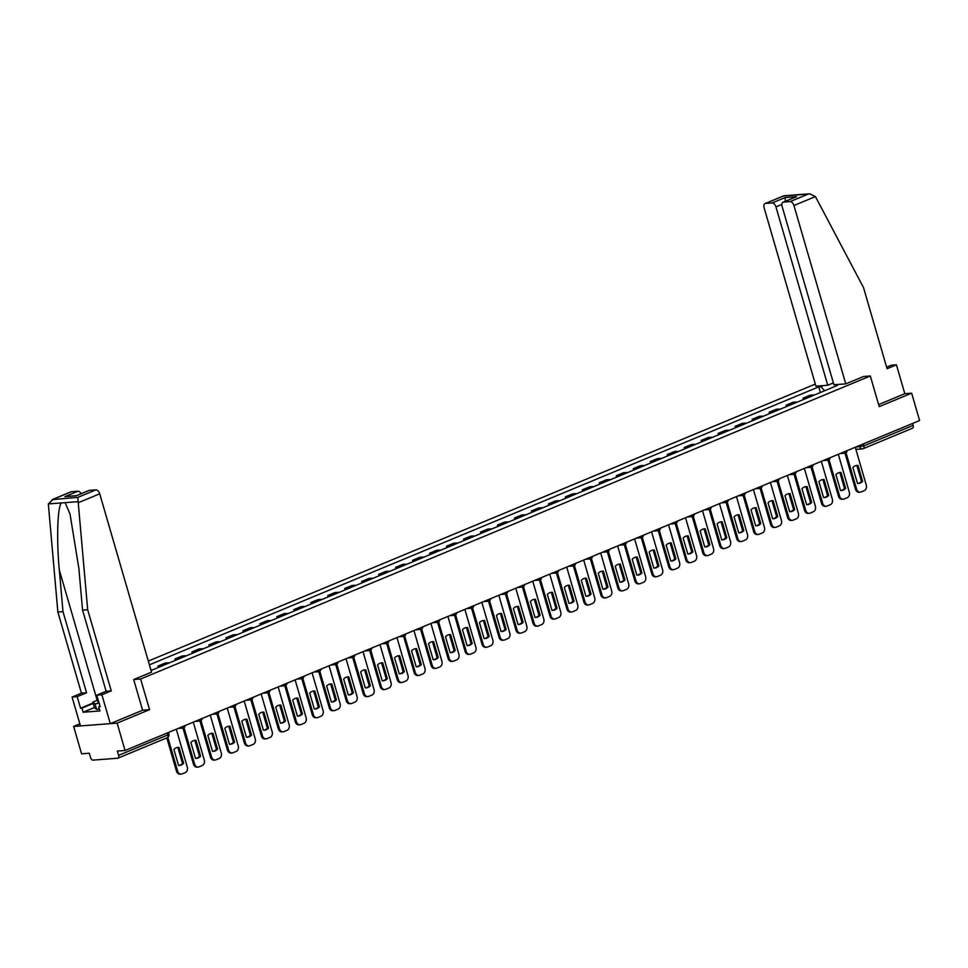 <?xml version="1.0" encoding="UTF-8"?>
<svg xmlns="http://www.w3.org/2000/svg" width="968" height="968" viewBox="0 0 968 968"><rect width="100%" height="100%" fill="white"/><g stroke="black" fill="none" stroke-linecap="round" stroke-linejoin="round"><path stroke-width="1.45" d="M79.86 723.858L73.641 726.448L81.59 753.818L89.286 753.225L90.52 757.496A2.904 1.682 -112.6 0 0 93.061 760.11L117.66 758.234A2.904 1.682 -112.6 0 0 117.975 758.15A2.904 1.682 -112.6 0 0 118.604 755.342L167.9 734.881L168.94 734.204L168.444 732.486M815.334 384.078L148.322 661.071M73.641 726.448L117.116 723.132L125.066 750.49L919.6 420.548L911.65 393.177L904.826 393.71L878.629 404.588M117.116 723.132L149.544 709.665L140.626 679.004L870.317 375.983L879.222 406.645L911.65 393.177M125.066 750.49L117.37 751.083L118.604 755.342M912.582 423.464L913.139 425.4A2.904 1.682 67.4 0 1 912.521 428.207A2.904 1.682 67.4 0 1 912.207 428.279M814.064 395.15A6.667 3.884 -112.6 0 0 812.866 394.98L810.216 395.186L803.041 398.163L805.691 397.957A6.667 3.884 67.4 0 1 806.876 398.126M803.44 399.554L803.041 398.163M797.087 402.192A6.667 3.884 -112.6 0 0 795.902 402.022L793.24 402.228L786.064 405.217L788.714 405.011A6.667 3.884 67.4 0 1 789.9 405.181M786.464 406.608L786.064 405.217M780.111 409.246A6.667 3.884 -112.6 0 0 778.925 409.077L776.275 409.282L769.088 412.259L771.738 412.053A6.667 3.884 67.4 0 1 772.924 412.223M769.487 413.651L769.088 412.259M763.135 416.288A6.667 3.884 -112.6 0 0 761.949 416.131L759.299 416.325L752.112 419.313L754.762 419.108A6.667 3.884 67.4 0 1 755.96 419.277M752.523 420.705L752.112 419.313M746.159 423.343A6.667 3.884 -112.6 0 0 744.973 423.173L742.323 423.379L735.135 426.356L737.785 426.162A6.667 3.884 67.4 0 1 738.983 426.319M735.547 427.747L735.135 426.356M729.182 430.385A6.667 3.884 -112.6 0 0 727.996 430.228L725.347 430.421L718.159 433.41L720.821 433.204A6.667 3.884 67.4 0 1 722.007 433.374M718.571 434.801L718.159 433.41M712.218 437.439A6.667 3.884 -112.6 0 0 711.02 437.27L708.37 437.476L701.195 440.452L703.845 440.259A6.667 3.884 67.4 0 1 705.031 440.416M701.594 441.844L701.195 440.452M695.242 444.481A6.667 3.884 -112.6 0 0 694.044 444.324L691.394 444.53L684.219 447.506L686.869 447.301A6.667 3.884 67.4 0 1 688.054 447.47M684.618 448.898L684.219 447.506M678.265 451.536A6.667 3.884 -112.6 0 0 677.08 451.366L674.418 451.572L667.242 454.561L669.892 454.355A6.667 3.884 67.4 0 1 671.078 454.524M667.642 455.94L667.242 454.561M661.289 458.59A6.667 3.884 -112.6 0 0 660.103 458.421L657.453 458.626L650.266 461.603L652.916 461.397A6.667 3.884 67.4 0 1 654.102 461.567M650.665 462.994L650.266 461.603M644.313 465.632A6.667 3.884 -112.6 0 0 643.127 465.463L640.477 465.668L633.29 468.657L635.94 468.451A6.667 3.884 67.4 0 1 637.138 468.621M633.701 470.049L633.29 468.657M627.337 472.686A6.667 3.884 -112.6 0 0 626.151 472.517L623.501 472.723L616.313 475.699L618.976 475.494A6.667 3.884 67.4 0 1 620.161 475.663M616.725 477.091L616.313 475.699M610.36 479.729A6.667 3.884 -112.6 0 0 609.174 479.571L606.525 479.765L599.349 482.754L601.999 482.548A6.667 3.884 67.4 0 1 603.185 482.717M599.749 484.145L599.349 482.754M593.396 486.783A6.667 3.884 -112.6 0 0 592.198 486.614L589.548 486.819L582.373 489.796L585.023 489.602A6.667 3.884 67.4 0 1 586.209 489.76M582.772 491.187L582.373 489.796M576.42 493.825A6.667 3.884 -112.6 0 0 575.222 493.668L572.572 493.861L565.397 496.85L568.047 496.644A6.667 3.884 67.4 0 1 569.232 496.814M565.796 498.242L565.397 496.85M559.443 500.879A6.667 3.884 -112.6 0 0 558.258 500.71L555.596 500.916L548.42 503.892L551.07 503.699A6.667 3.884 67.4 0 1 552.256 503.856M548.82 505.284L548.42 503.892M542.467 507.934A6.667 3.884 -112.6 0 0 541.281 507.764L538.631 507.97L531.444 510.947L534.094 510.741A6.667 3.884 67.4 0 1 535.292 510.91M531.843 512.338L531.444 510.947M525.491 514.976A6.667 3.884 -112.6 0 0 524.305 514.807L521.655 515.012L514.468 518.001L517.118 517.795A6.667 3.884 67.4 0 1 518.316 517.965M514.879 519.393L514.468 518.001M508.515 522.03A6.667 3.884 -112.6 0 0 507.329 521.861L504.679 522.067L497.491 525.043L500.154 524.837A6.667 3.884 67.4 0 1 501.339 525.007M497.903 526.435L497.491 525.043M491.538 529.072A6.667 3.884 -112.6 0 0 490.352 528.903L487.703 529.109L480.527 532.097L483.177 531.892A6.667 3.884 67.4 0 1 484.363 532.061M480.927 533.489L480.527 532.097M474.574 536.127A6.667 3.884 -112.6 0 0 473.376 535.957L470.726 536.163L463.551 539.14L466.201 538.946A6.667 3.884 67.4 0 1 467.387 539.103M463.95 540.531L463.551 539.14M457.598 543.169A6.667 3.884 -112.6 0 0 456.412 543.012L453.75 543.205L446.575 546.194L449.225 545.988A6.667 3.884 67.4 0 1 450.41 546.158M446.974 547.586L446.575 546.194M440.621 550.223A6.667 3.884 -112.6 0 0 439.436 550.054L436.786 550.26L429.598 553.236L432.248 553.043A6.667 3.884 67.4 0 1 433.434 553.2M429.998 554.628L429.598 553.236M423.645 557.265A6.667 3.884 -112.6 0 0 422.459 557.108L419.809 557.302L412.622 560.29L415.272 560.085A6.667 3.884 67.4 0 1 416.47 560.254M413.034 561.682L412.622 560.29M406.669 564.32A6.667 3.884 -112.6 0 0 405.483 564.15L402.833 564.356L395.646 567.345L398.296 567.139A6.667 3.884 67.4 0 1 399.494 567.296M396.057 568.724L395.646 567.345M389.693 571.374A6.667 3.884 -112.6 0 0 388.507 571.205L385.857 571.41L378.669 574.387L381.331 574.181A6.667 3.884 67.4 0 1 382.517 574.351M379.081 575.779L378.669 574.387M372.728 578.416A6.667 3.884 -112.6 0 0 371.531 578.247L368.881 578.453L361.705 581.441L364.355 581.236A6.667 3.884 67.4 0 1 365.541 581.405M362.105 582.833L361.705 581.441M355.752 585.471A6.667 3.884 -112.6 0 0 354.554 585.301L351.904 585.507L344.729 588.484L347.379 588.278A6.667 3.884 67.4 0 1 348.565 588.447M345.128 589.875L344.729 588.484M338.776 592.513A6.667 3.884 -112.6 0 0 337.59 592.356L334.928 592.549L327.753 595.538L330.403 595.332A6.667 3.884 67.4 0 1 331.588 595.501M328.152 596.929L327.753 595.538M321.799 599.567A6.667 3.884 -112.6 0 0 320.614 599.398L317.964 599.603L310.776 602.58L313.426 602.386A6.667 3.884 67.4 0 1 314.612 602.544M311.176 603.971L310.776 602.58M304.823 606.609A6.667 3.884 -112.6 0 0 303.637 606.452L300.988 606.646L293.8 609.634L296.45 609.429A6.667 3.884 67.4 0 1 297.648 609.598M294.212 611.026L293.8 609.634M287.847 613.664A6.667 3.884 -112.6 0 0 286.661 613.494L284.011 613.7L276.824 616.676L279.486 616.483A6.667 3.884 67.4 0 1 280.672 616.64M277.235 618.068L276.824 616.676M270.871 620.706A6.667 3.884 -112.6 0 0 269.685 620.548L267.035 620.754L259.847 623.731L262.51 623.525A6.667 3.884 67.4 0 1 263.695 623.695M260.259 625.122L259.847 623.731M253.906 627.76A6.667 3.884 -112.6 0 0 252.708 627.591L250.059 627.796L242.883 630.785L245.533 630.579A6.667 3.884 67.4 0 1 246.719 630.749M243.283 632.165L242.883 630.785M236.93 634.814A6.667 3.884 -112.6 0 0 235.732 634.645L233.082 634.851L225.907 637.827L228.557 637.622A6.667 3.884 67.4 0 1 229.743 637.791M226.306 639.219L225.907 637.827M219.954 641.857A6.667 3.884 -112.6 0 0 218.768 641.687L216.106 641.893L208.931 644.882L211.581 644.676A6.667 3.884 67.4 0 1 212.766 644.845M209.33 646.273L208.931 644.882M202.977 648.911A6.667 3.884 -112.6 0 0 201.792 648.741L199.142 648.947L191.954 651.924L194.604 651.718A6.667 3.884 67.4 0 1 195.802 651.887M192.354 653.315L191.954 651.924M186.001 655.953A6.667 3.884 -112.6 0 0 184.815 655.796L182.166 655.989L174.978 658.978L177.628 658.772A6.667 3.884 67.4 0 1 178.826 658.942M175.389 660.37L174.978 658.978M169.025 663.007A6.667 3.884 -112.6 0 0 167.839 662.838L165.189 663.044L158.002 666.02L160.664 665.827A6.667 3.884 67.4 0 1 161.85 665.984M158.413 667.412L158.002 666.02M152.049 670.05A6.667 3.884 -112.6 0 0 150.875 669.892M838.143 384.453L835.166 386.377M151.056 670.473L837.465 385.421L835.42 385.579M824.712 390.721L820.816 386.692L818.771 386.849L149.411 664.822M820.816 386.692L823.538 385.566M133.802 679.524L140.626 679.004M863.492 376.504L870.317 375.983M89.31 490.377L76.254 495.798L88.838 490.486A4.344 2.529 67.4 0 1 89.31 490.377L95.917 489.869A4.344 2.529 67.4 0 1 99.716 493.801L78.239 502.719L77.803 497.395L52.115 499.633L70.833 491.865A4.344 2.529 67.4 0 1 71.305 491.744L53.192 499.27L48.4 503.917L48.424 504.994L57.862 612.03L81.433 693.161L72.068 697.045L80.465 725.927L110.291 723.653L142.599 710.234L149.544 709.665M820.416 392.5L818.771 386.849M856.499 465.487A9.051 7.236 -94.4 0 1 856.861 465.499L861.496 481.435A9.051 7.236 -94.4 0 1 857.878 483.492M846.008 452.673L856.607 489.179A4.344 3.473 85.6 0 0 860.201 492.155L859.076 492.24A4.344 3.473 -94.4 0 1 855.482 489.264L844.979 453.121M862.621 481.35L857.999 465.414A9.051 7.236 -94.4 0 0 857.067 465.414A9.051 7.236 -94.4 0 0 852.881 467.544L857.515 483.468A9.051 7.236 -94.4 0 0 858.447 483.468A9.051 7.236 -94.4 0 0 862.621 481.35L861.496 481.435M860.201 492.155A4.344 3.473 85.6 0 0 861.072 491.938L864.23 490.631A4.344 3.473 85.6 0 0 866.287 485.149L855.276 447.252L863.855 445.873L913.139 425.4M857.999 465.414L856.861 465.499M839.522 472.529A9.051 7.236 -94.4 0 1 839.897 472.553L844.519 488.477A9.051 7.236 -94.4 0 1 840.902 490.534M829.031 459.727L839.631 496.221A4.344 3.473 85.6 0 0 843.225 499.198L842.1 499.282A4.344 3.473 -94.4 0 1 838.506 496.306L828.003 460.175M845.645 488.392L841.023 472.469A9.051 7.236 -94.4 0 0 840.091 472.457A9.051 7.236 -94.4 0 0 835.904 474.586L840.539 490.522A9.051 7.236 -94.4 0 0 841.47 490.522A9.051 7.236 -94.4 0 0 845.645 488.392L844.519 488.477M843.225 499.198A4.344 3.473 85.6 0 0 844.096 498.992L847.254 497.685A4.344 3.473 85.6 0 0 849.311 492.204L838.312 454.307M841.023 472.469L839.897 472.553M822.558 479.584A9.051 7.236 -94.4 0 1 822.921 479.596L827.543 495.531A9.051 7.236 -94.4 0 1 823.925 497.588M812.055 466.77L822.655 503.275A4.344 3.473 85.6 0 0 826.249 506.252L825.123 506.337A4.344 3.473 -94.4 0 1 821.529 503.36L811.027 467.229M828.681 495.447L824.046 479.511A9.051 7.236 -94.4 0 0 823.115 479.511A9.051 7.236 -94.4 0 0 818.94 481.64L823.562 497.564A9.051 7.236 -94.4 0 0 824.494 497.576A9.051 7.236 -94.4 0 0 828.681 495.447L827.543 495.531M826.249 506.252A4.344 3.473 85.6 0 0 827.12 506.046L830.278 504.727A4.344 3.473 85.6 0 0 832.347 499.246L821.336 461.361M824.046 479.511L822.921 479.596M845.754 383.873L793.929 205.506A4.344 2.529 -112.6 0 0 790.13 201.586L783.523 202.094A4.344 2.529 -112.6 0 0 783.051 202.203A4.344 2.529 -112.6 0 0 782.108 206.414L833.932 384.768L845.754 383.873L863.613 376.491M790.13 201.586L808.244 194.06L809.78 193.806L815.419 196.589L863.504 287.581L887.075 368.711L896.428 364.827L891.298 365.214L886.627 367.162M896.428 364.827L904.826 393.71M772.125 202.965L765.519 203.462A4.344 2.529 -112.6 0 0 765.047 203.57A4.344 2.529 -112.6 0 0 764.115 207.793L815.927 386.147L827.749 385.24L775.937 206.886A4.344 2.529 -112.6 0 0 772.125 202.965L785.181 197.532L785.338 201.247M833.387 382.904L827.749 385.24M783.051 202.203L796.579 196.673L783.523 202.094M809.78 193.806L783.838 195.778L765.519 203.462M94.38 707.56L83.151 712.23L99.934 710.948L98.736 706.821L100.127 706.713L96.764 695.169L106.129 691.273L82.558 610.142L78.88 568.555L70.035 514.081L65.134 502.646L61.347 502.936C57.451 507.135 56.446 540.531 59.326 570.055L62.993 611.643L86.563 692.773L77.198 696.658L80.562 708.213L93.061 703.022M82.558 610.142L87.689 609.755L111.26 690.886L101.894 694.77L110.291 723.653M78.239 502.719L87.689 609.755M96.764 695.169L101.894 694.77M106.129 691.273L111.26 690.886M71.305 491.744L77.912 491.248A4.344 2.529 67.4 0 1 81.118 493.692M83.151 712.23L81.953 708.104L80.562 708.213M72.068 697.045L77.198 696.658M81.433 693.161L86.563 692.773M57.862 612.03L62.993 611.643M142.599 710.234L133.693 679.56L151.54 672.155L99.716 493.801M98.736 706.821L100.007 706.289M93.182 703.446L81.953 708.104M76.424 495.64L64.856 496.669L77.912 491.248M98.433 700.892A9.414 1.44 -16.2 0 0 98.204 701.981A9.414 1.44 -16.2 0 0 98.772 702.054M99.329 708.879L96.655 709.459L94.404 707.644L92.807 702.139L98.155 699.925M99.063 703.083L95.058 703.966L92.807 702.139M96.655 709.459L95.058 703.966M805.582 486.626A9.051 7.236 -94.4 0 1 805.945 486.65L810.567 502.574A9.051 7.236 -94.4 0 1 806.949 504.63M795.079 473.824L805.678 510.317A4.344 3.473 85.6 0 0 809.284 513.294L808.147 513.391A4.344 3.473 -94.4 0 1 804.553 510.402L794.05 474.272M811.704 502.489L807.07 486.565A9.051 7.236 -94.4 0 0 806.138 486.565A9.051 7.236 -94.4 0 0 801.964 488.683L806.586 504.618A9.051 7.236 -94.4 0 0 807.518 504.618A9.051 7.236 -94.4 0 0 811.704 502.489L810.567 502.574M809.284 513.294A4.344 3.473 85.6 0 0 810.143 513.088L813.301 511.782A4.344 3.473 85.6 0 0 815.371 506.3L804.36 468.403M807.07 486.565L805.945 486.65M788.605 493.68A9.051 7.236 -94.4 0 1 788.968 493.704L793.591 509.628A9.051 7.236 -94.4 0 1 789.973 511.685M778.103 480.866L788.714 517.372A4.344 3.473 85.6 0 0 792.308 520.348L791.171 520.433A4.344 3.473 -94.4 0 1 787.577 517.457L777.086 481.326M794.728 509.543L790.094 493.607A9.051 7.236 -94.4 0 0 789.162 493.607A9.051 7.236 -94.4 0 0 784.987 495.737L789.61 511.661A9.051 7.236 -94.4 0 0 790.541 511.673A9.051 7.236 -94.4 0 0 794.728 509.543L793.591 509.628M792.308 520.348A4.344 3.473 85.6 0 0 793.167 520.143L796.325 518.824A4.344 3.473 85.6 0 0 798.394 513.342L787.383 475.457M790.094 493.607L788.968 493.704M771.629 500.722A9.051 7.236 -94.4 0 1 771.992 500.746L776.626 516.67A9.051 7.236 -94.4 0 1 773.009 518.727M761.126 487.92L771.738 524.414A4.344 3.473 85.6 0 0 775.332 527.403L774.194 527.487A4.344 3.473 -94.4 0 1 770.601 524.499L760.11 488.368M777.752 516.585L773.13 500.662A9.051 7.236 -94.4 0 0 772.198 500.662A9.051 7.236 -94.4 0 0 768.011 502.779L772.633 518.715A9.051 7.236 -94.4 0 0 773.565 518.715A9.051 7.236 -94.4 0 0 777.752 516.585L776.626 516.67M775.332 527.403A4.344 3.473 85.6 0 0 776.203 527.185L779.349 525.878A4.344 3.473 85.6 0 0 781.418 520.397L770.407 482.5M773.13 500.662L771.992 500.746M754.653 507.776A9.051 7.236 -94.4 0 1 755.016 507.801L759.65 523.724A9.051 7.236 -94.4 0 1 756.032 525.781M744.162 494.963L754.762 531.468A4.344 3.473 85.6 0 0 758.355 534.445L757.23 534.53A4.344 3.473 -94.4 0 1 753.624 531.553L743.134 495.422M760.775 523.64L756.153 507.716A9.051 7.236 -94.4 0 0 755.221 507.704A9.051 7.236 -94.4 0 0 751.035 509.834L755.669 525.757A9.051 7.236 -94.4 0 0 756.601 525.769A9.051 7.236 -94.4 0 0 760.775 523.64L759.65 523.724M758.355 534.445A4.344 3.473 85.6 0 0 759.227 534.239L762.385 532.932A4.344 3.473 85.6 0 0 764.442 527.451L753.431 489.554M756.153 507.716L755.016 507.801M737.676 514.831A9.051 7.236 -94.4 0 1 738.04 514.843L742.674 530.779A9.051 7.236 -94.4 0 1 739.056 532.836M727.186 502.017L737.785 538.51A4.344 3.473 85.6 0 0 741.379 541.499L740.254 541.584A4.344 3.473 -94.4 0 1 736.66 538.607L726.157 502.465M743.799 530.682L739.177 514.758A9.051 7.236 -94.4 0 0 738.245 514.758A9.051 7.236 -94.4 0 0 734.059 516.888L738.693 532.811A9.051 7.236 -94.4 0 0 739.625 532.811A9.051 7.236 -94.4 0 0 743.799 530.682L742.674 530.779M741.379 541.499A4.344 3.473 85.6 0 0 742.25 541.281L745.408 539.975A4.344 3.473 85.6 0 0 747.465 534.493L736.466 496.596M739.177 514.758L738.04 514.843M720.7 521.873A9.051 7.236 -94.4 0 1 721.075 521.897L725.697 537.821A9.051 7.236 -94.4 0 1 722.08 539.878M710.21 509.059L720.809 545.565A4.344 3.473 85.6 0 0 724.403 548.541L723.278 548.626A4.344 3.473 -94.4 0 1 719.684 545.649L709.181 509.519M726.823 537.736L722.201 521.812A9.051 7.236 -94.4 0 0 721.269 521.8A9.051 7.236 -94.4 0 0 717.082 523.93L721.717 539.866A9.051 7.236 -94.4 0 0 722.648 539.866A9.051 7.236 -94.4 0 0 726.823 537.736L725.697 537.821M724.403 548.541A4.344 3.473 85.6 0 0 725.274 548.336L728.432 547.029A4.344 3.473 85.6 0 0 730.501 541.548L719.49 503.65M722.201 521.812L721.075 521.897M703.736 528.927A9.051 7.236 -94.4 0 1 704.099 528.939L708.721 544.875A9.051 7.236 -94.4 0 1 705.103 546.932M693.233 516.113L703.833 552.619A4.344 3.473 85.6 0 0 707.426 555.596L706.301 555.68A4.344 3.473 -94.4 0 1 702.707 552.704L692.205 516.573M709.859 544.79L705.224 528.855A9.051 7.236 -94.4 0 0 704.293 528.855A9.051 7.236 -94.4 0 0 700.118 530.984L704.74 546.908A9.051 7.236 -94.4 0 0 705.672 546.908A9.051 7.236 -94.4 0 0 709.859 544.79L708.721 544.875M707.426 555.596A4.344 3.473 85.6 0 0 708.298 555.39L711.456 554.071A4.344 3.473 85.6 0 0 713.525 548.59L702.514 510.705M705.224 528.855L704.099 528.939M686.76 535.969A9.051 7.236 -94.4 0 1 687.123 535.994L691.745 551.917A9.051 7.236 -94.4 0 1 688.127 553.974M676.257 523.168L686.856 559.661A4.344 3.473 85.6 0 0 690.462 562.638L689.325 562.723A4.344 3.473 -94.4 0 1 685.731 559.746L675.228 523.615M692.882 551.833L688.248 535.909A9.051 7.236 -94.4 0 0 687.316 535.897A9.051 7.236 -94.4 0 0 683.142 538.026L687.764 553.962A9.051 7.236 -94.4 0 0 688.696 553.962A9.051 7.236 -94.4 0 0 692.882 551.833L691.745 551.917M690.462 562.638A4.344 3.473 85.6 0 0 691.321 562.432L694.48 561.125A4.344 3.473 85.6 0 0 696.549 555.644L685.538 517.747M688.248 535.909L687.123 535.994M669.783 543.024A9.051 7.236 -94.4 0 1 670.146 543.036L674.781 558.972A9.051 7.236 -94.4 0 1 671.151 561.029M659.281 530.21L669.892 566.716A4.344 3.473 85.6 0 0 673.486 569.692L672.349 569.777A4.344 3.473 -94.4 0 1 668.755 566.8L658.264 530.67M675.906 558.887L671.272 542.951A9.051 7.236 -94.4 0 0 670.34 542.951A9.051 7.236 -94.4 0 0 666.165 545.081L670.788 561.004A9.051 7.236 -94.4 0 0 671.719 561.016A9.051 7.236 -94.4 0 0 675.906 558.887L674.781 558.972M673.486 569.692A4.344 3.473 85.6 0 0 674.345 569.486L677.503 568.168A4.344 3.473 85.6 0 0 679.572 562.686L668.561 524.801M671.272 542.951L670.146 543.036M652.807 550.066A9.051 7.236 -94.4 0 1 653.17 550.09L657.804 566.014A9.051 7.236 -94.4 0 1 654.186 568.071M642.304 537.264L652.916 573.758A4.344 3.473 85.6 0 0 656.51 576.734L655.372 576.831A4.344 3.473 -94.4 0 1 651.779 573.842L641.288 537.712M658.93 565.929L654.308 550.005A9.051 7.236 -94.4 0 0 653.376 550.005A9.051 7.236 -94.4 0 0 649.189 552.123L653.811 568.059A9.051 7.236 -94.4 0 0 654.755 568.059A9.051 7.236 -94.4 0 0 658.93 565.929L657.804 566.014M656.51 576.734A4.344 3.473 85.6 0 0 657.381 576.529L660.527 575.222A4.344 3.473 85.6 0 0 662.596 569.741L651.585 531.843M654.308 550.005L653.17 550.09M635.831 557.12A9.051 7.236 -94.4 0 1 636.194 557.144L640.828 573.068A9.051 7.236 -94.4 0 1 637.21 575.125M625.34 544.306L635.94 580.812A4.344 3.473 85.6 0 0 639.533 583.789L638.408 583.873A4.344 3.473 -94.4 0 1 634.814 580.897L624.312 544.766M641.953 572.983L637.331 557.048A9.051 7.236 -94.4 0 0 636.399 557.048A9.051 7.236 -94.4 0 0 632.213 559.177L636.847 575.101A9.051 7.236 -94.4 0 0 637.779 575.113A9.051 7.236 -94.4 0 0 641.953 572.983L640.828 573.068M639.533 583.789A4.344 3.473 85.6 0 0 640.405 583.583L643.563 582.264A4.344 3.473 85.6 0 0 645.62 576.783L634.609 538.898M637.331 557.048L636.194 557.144M618.854 564.175A9.051 7.236 -94.4 0 1 619.23 564.187L623.852 580.122A9.051 7.236 -94.4 0 1 620.234 582.179M608.364 551.361L618.963 587.854A4.344 3.473 85.6 0 0 622.557 590.843L621.432 590.928A4.344 3.473 -94.4 0 1 617.838 587.951L607.335 551.808M624.977 580.026L620.355 564.102A9.051 7.236 -94.4 0 0 619.423 564.102A9.051 7.236 -94.4 0 0 615.237 566.232L619.871 582.155A9.051 7.236 -94.4 0 0 620.803 582.155A9.051 7.236 -94.4 0 0 624.977 580.026L623.852 580.122M622.557 590.843A4.344 3.473 85.6 0 0 623.428 590.625L626.586 589.318A4.344 3.473 85.6 0 0 628.643 583.837L617.644 545.94M620.355 564.102L619.23 564.187M601.878 571.217A9.051 7.236 -94.4 0 1 602.253 571.241L606.875 587.165A9.051 7.236 -94.4 0 1 603.258 589.222M591.387 558.403L601.987 594.909A4.344 3.473 85.6 0 0 605.581 597.885L604.456 597.97A4.344 3.473 -94.4 0 1 600.862 594.993L590.359 558.863M608.013 587.08L603.379 571.156A9.051 7.236 -94.4 0 0 602.447 571.144A9.051 7.236 -94.4 0 0 598.26 573.274L602.895 589.197A9.051 7.236 -94.4 0 0 603.826 589.209A9.051 7.236 -94.4 0 0 608.013 587.08L606.875 587.165M605.581 597.885A4.344 3.473 85.6 0 0 606.452 597.679L609.61 596.373A4.344 3.473 85.6 0 0 611.679 590.891L600.668 552.994M603.379 571.156L602.253 571.241M584.914 578.271A9.051 7.236 -94.4 0 1 585.277 578.283L589.899 594.219A9.051 7.236 -94.4 0 1 586.281 596.276M574.411 565.457L585.011 601.963A4.344 3.473 85.6 0 0 588.617 604.939L587.479 605.024A4.344 3.473 -94.4 0 1 583.885 602.048L573.383 565.905M591.037 594.134L586.402 578.198A9.051 7.236 -94.4 0 0 585.471 578.198A9.051 7.236 -94.4 0 0 581.296 580.328L585.918 596.252A9.051 7.236 -94.4 0 0 586.85 596.252A9.051 7.236 -94.4 0 0 591.037 594.134L589.899 594.219M588.617 604.939A4.344 3.473 85.6 0 0 589.476 604.722L592.634 603.415A4.344 3.473 85.6 0 0 594.703 597.934L583.692 560.036M586.402 578.198L585.277 578.283M567.938 585.313A9.051 7.236 -94.4 0 1 568.301 585.337L572.923 601.261A9.051 7.236 -94.4 0 1 569.305 603.318M557.435 572.511L568.047 609.005A4.344 3.473 85.6 0 0 571.64 611.982L570.503 612.066A4.344 3.473 -94.4 0 1 566.909 609.09L556.418 572.959M574.06 601.176L569.426 585.253A9.051 7.236 -94.4 0 0 568.494 585.241A9.051 7.236 -94.4 0 0 564.32 587.37L568.942 603.306A9.051 7.236 -94.4 0 0 569.874 603.306A9.051 7.236 -94.4 0 0 574.06 601.176L572.923 601.261M571.64 611.982A4.344 3.473 85.6 0 0 572.499 611.776L575.658 610.469A4.344 3.473 85.6 0 0 577.727 604.988L566.716 567.091M569.426 585.253L568.301 585.337M550.961 592.368A9.051 7.236 -94.4 0 1 551.324 592.38L555.959 608.315A9.051 7.236 -94.4 0 1 552.341 610.372M540.459 579.554L551.07 616.059A4.344 3.473 85.6 0 0 554.664 619.036L553.527 619.121A4.344 3.473 -94.4 0 1 549.933 616.144L539.442 580.014M557.084 608.231L552.462 592.295A9.051 7.236 -94.4 0 0 551.518 592.295A9.051 7.236 -94.4 0 0 547.344 594.425L551.966 610.348A9.051 7.236 -94.4 0 0 552.897 610.348A9.051 7.236 -94.4 0 0 557.084 608.231L555.959 608.315M554.664 619.036A4.344 3.473 85.6 0 0 555.535 618.83L558.681 617.511A4.344 3.473 85.6 0 0 560.75 612.03L549.739 574.145M552.462 592.295L551.324 592.38M533.985 599.41A9.051 7.236 -94.4 0 1 534.348 599.434L538.982 615.358A9.051 7.236 -94.4 0 1 535.365 617.415M523.482 586.608L534.094 623.102A4.344 3.473 85.6 0 0 537.688 626.078L536.562 626.175A4.344 3.473 -94.4 0 1 532.957 623.186L522.466 587.056M540.108 615.273L535.486 599.349A9.051 7.236 -94.4 0 0 534.554 599.337A9.051 7.236 -94.4 0 0 530.367 601.467L534.989 617.403A9.051 7.236 -94.4 0 0 535.933 617.403A9.051 7.236 -94.4 0 0 540.108 615.273L538.982 615.358M537.688 626.078A4.344 3.473 85.6 0 0 538.559 625.872L541.705 624.566A4.344 3.473 85.6 0 0 543.774 619.084L532.763 581.187M535.486 599.349L534.348 599.434M517.009 606.464A9.051 7.236 -94.4 0 1 517.372 606.488L522.006 622.412A9.051 7.236 -94.4 0 1 518.388 624.469M506.518 593.65L517.118 630.156A4.344 3.473 85.6 0 0 520.711 633.132L519.586 633.217A4.344 3.473 -94.4 0 1 515.992 630.241L505.49 594.11M523.131 622.327L518.509 606.391A9.051 7.236 -94.4 0 0 517.577 606.391A9.051 7.236 -94.4 0 0 513.391 608.521L518.025 624.445A9.051 7.236 -94.4 0 0 518.957 624.457A9.051 7.236 -94.4 0 0 523.131 622.327L522.006 622.412M520.711 633.132A4.344 3.473 85.6 0 0 521.583 632.927L524.741 631.608A4.344 3.473 85.6 0 0 526.798 626.127L515.787 588.241M518.509 606.391L517.372 606.488M500.032 613.506A9.051 7.236 -94.4 0 1 500.408 613.53L505.03 629.454A9.051 7.236 -94.4 0 1 501.412 631.511M489.542 600.704L500.141 637.198A4.344 3.473 85.6 0 0 503.735 640.187L502.61 640.271A4.344 3.473 -94.4 0 1 499.016 637.283L488.513 601.152M506.155 629.369L501.533 613.446A9.051 7.236 -94.4 0 0 500.601 613.446A9.051 7.236 -94.4 0 0 496.415 615.563L501.049 631.499A9.051 7.236 -94.4 0 0 501.981 631.499A9.051 7.236 -94.4 0 0 506.155 629.369L505.03 629.454M503.735 640.187A4.344 3.473 85.6 0 0 504.606 639.969L507.764 638.662A4.344 3.473 85.6 0 0 509.821 633.181L498.822 595.284M501.533 613.446L500.408 613.53M483.068 620.561A9.051 7.236 -94.4 0 1 483.431 620.585L488.053 636.508A9.051 7.236 -94.4 0 1 484.436 638.565M472.565 607.747L483.165 644.252A4.344 3.473 85.6 0 0 486.759 647.229L485.634 647.314A4.344 3.473 -94.4 0 1 482.04 644.337L471.537 608.207M489.191 636.424L484.557 620.5A9.051 7.236 -94.4 0 0 483.625 620.488A9.051 7.236 -94.4 0 0 479.438 622.618L484.073 638.541A9.051 7.236 -94.4 0 0 485.004 638.553A9.051 7.236 -94.4 0 0 489.191 636.424L488.053 636.508M486.759 647.229A4.344 3.473 85.6 0 0 487.63 647.023L490.788 645.716A4.344 3.473 85.6 0 0 492.857 640.235L481.846 602.338M484.557 620.5L483.431 620.585M466.092 627.615A9.051 7.236 -94.4 0 1 466.455 627.627L471.077 643.563A9.051 7.236 -94.4 0 1 467.459 645.62M455.589 614.801L466.189 651.295A4.344 3.473 85.6 0 0 469.795 654.283L468.657 654.368A4.344 3.473 -94.4 0 1 465.064 651.391L454.561 615.249M472.215 643.466L467.58 627.542A9.051 7.236 -94.4 0 0 466.649 627.542A9.051 7.236 -94.4 0 0 462.474 629.672L467.096 645.595A9.051 7.236 -94.4 0 0 468.028 645.595A9.051 7.236 -94.4 0 0 472.215 643.466L471.077 643.563M469.795 654.283A4.344 3.473 85.6 0 0 470.654 654.065L473.812 652.759A4.344 3.473 85.6 0 0 475.881 647.277L464.87 609.38M467.58 627.542L466.455 627.627M449.116 634.657A9.051 7.236 -94.4 0 1 449.479 634.681L454.101 650.605A9.051 7.236 -94.4 0 1 450.483 652.662M438.613 621.843L449.225 658.349A4.344 3.473 85.6 0 0 452.818 661.325L451.681 661.41A4.344 3.473 -94.4 0 1 448.087 658.434L437.596 622.303M455.238 650.52L450.604 634.597A9.051 7.236 -94.4 0 0 449.672 634.585A9.051 7.236 -94.4 0 0 445.498 636.714L450.12 652.65A9.051 7.236 -94.4 0 0 451.052 652.65A9.051 7.236 -94.4 0 0 455.238 650.52L454.101 650.605M452.818 661.325A4.344 3.473 85.6 0 0 453.677 661.12L456.836 659.813A4.344 3.473 85.6 0 0 458.905 654.332L447.894 616.434M450.604 634.597L449.479 634.681M432.139 641.711A9.051 7.236 -94.4 0 1 432.502 641.724L437.137 657.659A9.051 7.236 -94.4 0 1 433.519 659.716M421.637 628.898L432.248 665.403A4.344 3.473 85.6 0 0 435.842 668.38L434.705 668.465A4.344 3.473 -94.4 0 1 431.111 665.488L420.62 629.345M438.262 657.575L433.64 641.639A9.051 7.236 -94.4 0 0 432.696 641.639A9.051 7.236 -94.4 0 0 428.521 643.768L433.144 659.692A9.051 7.236 -94.4 0 0 434.075 659.692A9.051 7.236 -94.4 0 0 438.262 657.575L437.137 657.659M435.842 668.38A4.344 3.473 85.6 0 0 436.713 668.162L439.859 666.855A4.344 3.473 85.6 0 0 441.928 661.374L430.917 623.477M433.64 641.639L432.502 641.724M415.163 648.754A9.051 7.236 -94.4 0 1 415.526 648.778L420.16 664.701A9.051 7.236 -94.4 0 1 416.542 666.758M404.66 635.952L415.272 672.445A4.344 3.473 85.6 0 0 418.866 675.422L417.74 675.507A4.344 3.473 -94.4 0 1 414.135 672.53L403.644 636.399M421.286 664.617L416.663 648.693A9.051 7.236 -94.4 0 0 415.732 648.681A9.051 7.236 -94.4 0 0 411.545 650.811L416.179 666.746A9.051 7.236 -94.4 0 0 417.111 666.746A9.051 7.236 -94.4 0 0 421.286 664.617L420.16 664.701M418.866 675.422A4.344 3.473 85.6 0 0 419.737 675.216L422.883 673.909A4.344 3.473 85.6 0 0 424.952 668.428L413.941 630.531M416.663 648.693L415.526 648.778M398.187 655.808A9.051 7.236 -94.4 0 1 398.55 655.82L403.184 671.756A9.051 7.236 -94.4 0 1 399.566 673.813M387.696 642.994L398.296 679.5A4.344 3.473 85.6 0 0 401.889 682.476L400.764 682.561A4.344 3.473 -94.4 0 1 397.17 679.584L386.668 643.454M404.309 671.671L399.687 655.735A9.051 7.236 -94.4 0 0 398.755 655.735A9.051 7.236 -94.4 0 0 394.569 657.865L399.203 673.788A9.051 7.236 -94.4 0 0 400.135 673.801A9.051 7.236 -94.4 0 0 404.309 671.671L403.184 671.756M401.889 682.476A4.344 3.473 85.6 0 0 402.761 682.271L405.919 680.952A4.344 3.473 85.6 0 0 407.976 675.47L396.977 637.585M399.687 655.735L398.55 655.82M381.211 662.85A9.051 7.236 -94.4 0 1 381.586 662.874L386.208 678.798A9.051 7.236 -94.4 0 1 382.59 680.855M370.72 650.048L381.319 686.542A4.344 3.473 85.6 0 0 384.913 689.519L383.788 689.615A4.344 3.473 -94.4 0 1 380.194 686.627L369.691 650.496M387.333 678.713L382.711 662.79A9.051 7.236 -94.4 0 0 381.779 662.79A9.051 7.236 -94.4 0 0 377.593 664.907L382.227 680.843A9.051 7.236 -94.4 0 0 383.159 680.843A9.051 7.236 -94.4 0 0 387.333 678.713L386.208 678.798M384.913 689.519A4.344 3.473 85.6 0 0 385.784 689.313L388.942 688.006A4.344 3.473 85.6 0 0 391.011 682.525L380 644.627M382.711 662.79L381.586 662.874M364.246 669.904A9.051 7.236 -94.4 0 1 364.609 669.929L369.231 685.852A9.051 7.236 -94.4 0 1 365.614 687.909M353.744 657.09L364.343 693.596A4.344 3.473 85.6 0 0 367.937 696.573L366.811 696.658A4.344 3.473 -94.4 0 1 363.218 693.681L352.715 657.55M370.369 685.767L365.735 669.832A9.051 7.236 -94.4 0 0 364.803 669.832A9.051 7.236 -94.4 0 0 360.628 671.961L365.251 687.885A9.051 7.236 -94.4 0 0 366.182 687.897A9.051 7.236 -94.4 0 0 370.369 685.767L369.231 685.852M367.937 696.573A4.344 3.473 85.6 0 0 368.808 696.367L371.966 695.048A4.344 3.473 85.6 0 0 374.035 689.567L363.024 651.682M365.735 669.832L364.609 669.929M347.27 676.959A9.051 7.236 -94.4 0 1 347.633 676.971L352.255 692.894A9.051 7.236 -94.4 0 1 348.637 694.951M336.767 664.145L347.367 700.638A4.344 3.473 85.6 0 0 350.973 703.627L349.835 703.712A4.344 3.473 -94.4 0 1 346.241 700.723L335.739 664.592M353.393 692.81L348.758 676.886A9.051 7.236 -94.4 0 0 347.827 676.886A9.051 7.236 -94.4 0 0 343.652 679.016L348.274 694.939A9.051 7.236 -94.4 0 0 349.206 694.939A9.051 7.236 -94.4 0 0 353.393 692.81L352.255 692.894M350.973 703.627A4.344 3.473 85.6 0 0 351.832 703.409L354.99 702.102A4.344 3.473 85.6 0 0 357.059 696.621L346.048 658.724M348.758 676.886L347.633 676.971M330.294 684.001A9.051 7.236 -94.4 0 1 330.657 684.025L335.279 699.949A9.051 7.236 -94.4 0 1 331.661 702.006M319.791 671.187L330.403 707.693A4.344 3.473 85.6 0 0 333.996 710.669L332.859 710.754A4.344 3.473 -94.4 0 1 329.265 707.777L318.774 671.647M336.416 699.864L331.782 683.94A9.051 7.236 -94.4 0 0 330.85 683.928A9.051 7.236 -94.4 0 0 326.676 686.058L331.298 701.981A9.051 7.236 -94.4 0 0 332.23 701.994A9.051 7.236 -94.4 0 0 336.416 699.864L335.279 699.949M333.996 710.669A4.344 3.473 85.6 0 0 334.855 710.464L338.014 709.157A4.344 3.473 85.6 0 0 340.083 703.675L329.072 665.778M331.782 683.94L330.657 684.025M313.317 691.055A9.051 7.236 -94.4 0 1 313.68 691.067L318.315 707.003A9.051 7.236 -94.4 0 1 314.697 709.06M302.815 678.241L313.426 714.735A4.344 3.473 85.6 0 0 317.02 717.724L315.883 717.808A4.344 3.473 -94.4 0 1 312.289 714.832L301.798 678.689M319.44 706.906L314.818 690.983A9.051 7.236 -94.4 0 0 313.886 690.983A9.051 7.236 -94.4 0 0 309.7 693.112L314.322 709.036A9.051 7.236 -94.4 0 0 315.266 709.036A9.051 7.236 -94.4 0 0 319.44 706.906L318.315 707.003M317.02 717.724A4.344 3.473 85.6 0 0 317.891 717.506L321.037 716.199A4.344 3.473 85.6 0 0 323.106 710.718L312.095 672.82M314.818 690.983L313.68 691.067M296.341 698.097A9.051 7.236 -94.4 0 1 296.704 698.122L301.338 714.045A9.051 7.236 -94.4 0 1 297.721 716.102M285.85 685.284L296.45 721.789A4.344 3.473 85.6 0 0 300.044 724.766L298.918 724.85A4.344 3.473 -94.4 0 1 295.313 721.874L284.822 685.743M302.464 713.96L297.841 698.037A9.051 7.236 -94.4 0 0 296.91 698.025A9.051 7.236 -94.4 0 0 292.723 700.154L297.358 716.09A9.051 7.236 -94.4 0 0 298.289 716.09A9.051 7.236 -94.4 0 0 302.464 713.96L301.338 714.045M300.044 724.766A4.344 3.473 85.6 0 0 300.915 724.56L304.073 723.253A4.344 3.473 85.6 0 0 306.13 717.772L295.119 679.875M297.841 698.037L296.704 698.122M279.365 705.152A9.051 7.236 -94.4 0 1 279.74 705.164L284.362 721.1A9.051 7.236 -94.4 0 1 280.744 723.156M268.874 692.338L279.474 728.844A4.344 3.473 85.6 0 0 283.067 731.82L281.942 731.905A4.344 3.473 -94.4 0 1 278.348 728.928L267.846 692.798M285.487 721.015L280.865 705.079A9.051 7.236 -94.4 0 0 279.933 705.079A9.051 7.236 -94.4 0 0 275.747 707.209L280.381 723.132A9.051 7.236 -94.4 0 0 281.313 723.132A9.051 7.236 -94.4 0 0 285.487 721.015L284.362 721.1M283.067 731.82A4.344 3.473 85.6 0 0 283.939 731.614L287.097 730.295A4.344 3.473 85.6 0 0 289.154 724.814L278.155 686.929M280.865 705.079L279.74 705.164M262.388 712.194A9.051 7.236 -94.4 0 1 262.764 712.218L267.386 728.142A9.051 7.236 -94.4 0 1 263.768 730.199M251.898 699.392L262.497 735.886A4.344 3.473 85.6 0 0 266.091 738.862L264.966 738.947A4.344 3.473 -94.4 0 1 261.372 735.97L250.869 699.84M268.523 728.057L263.889 712.133A9.051 7.236 -94.4 0 0 262.957 712.121A9.051 7.236 -94.4 0 0 258.771 714.251L263.405 730.187A9.051 7.236 -94.4 0 0 264.337 730.187A9.051 7.236 -94.4 0 0 268.523 728.057L267.386 728.142M266.091 738.862A4.344 3.473 85.6 0 0 266.962 738.657L270.12 737.35A4.344 3.473 85.6 0 0 272.189 731.869L261.178 693.971M263.889 712.133L262.764 712.218M245.424 719.248A9.051 7.236 -94.4 0 1 245.787 719.26L250.409 735.196A9.051 7.236 -94.4 0 1 246.792 737.253M234.922 706.434L245.521 742.94A4.344 3.473 85.6 0 0 249.115 745.917L247.989 746.001A4.344 3.473 -94.4 0 1 244.396 743.025L233.893 706.894M251.547 735.111L246.913 719.176A9.051 7.236 -94.4 0 0 245.981 719.176A9.051 7.236 -94.4 0 0 241.806 721.305L246.429 737.229A9.051 7.236 -94.4 0 0 247.36 737.241A9.051 7.236 -94.4 0 0 251.547 735.111L250.409 735.196M249.115 745.917A4.344 3.473 85.6 0 0 249.986 745.711L253.144 744.392A4.344 3.473 85.6 0 0 255.213 738.911L244.202 701.026M246.913 719.176L245.787 719.26M228.448 726.29A9.051 7.236 -94.4 0 1 228.811 726.315L233.433 742.238A9.051 7.236 -94.4 0 1 229.815 744.295M217.945 713.489L228.557 749.982A4.344 3.473 85.6 0 0 232.151 752.959L231.013 753.056A4.344 3.473 -94.4 0 1 227.419 750.067L216.929 713.936M234.571 742.154L229.936 726.23A9.051 7.236 -94.4 0 0 229.005 726.23A9.051 7.236 -94.4 0 0 224.83 728.347L229.452 744.283A9.051 7.236 -94.4 0 0 230.384 744.283A9.051 7.236 -94.4 0 0 234.571 742.154L233.433 742.238M232.151 752.959A4.344 3.473 85.6 0 0 233.01 752.753L236.168 751.446A4.344 3.473 85.6 0 0 238.237 745.965L227.226 708.068M229.936 726.23L228.811 726.315M211.472 733.345A9.051 7.236 -94.4 0 1 211.835 733.369L216.469 749.293A9.051 7.236 -94.4 0 1 212.851 751.35M200.969 720.531L211.581 757.036A4.344 3.473 85.6 0 0 215.174 760.013L214.037 760.098A4.344 3.473 -94.4 0 1 210.443 757.121L199.952 720.991M217.594 749.208L212.972 733.272A9.051 7.236 -94.4 0 0 212.028 733.272A9.051 7.236 -94.4 0 0 207.854 735.402L212.476 751.325A9.051 7.236 -94.4 0 0 213.408 751.337A9.051 7.236 -94.4 0 0 217.594 749.208L216.469 749.293M215.174 760.013A4.344 3.473 85.6 0 0 216.033 759.807L219.191 758.489A4.344 3.473 85.6 0 0 221.261 753.007L210.25 715.122M212.972 733.272L211.835 733.369M194.495 740.399A9.051 7.236 -94.4 0 1 194.858 740.411L199.493 756.347A9.051 7.236 -94.4 0 1 195.875 758.404M183.993 727.585L194.604 764.079A4.344 3.473 85.6 0 0 198.198 767.067L197.073 767.152A4.344 3.473 -94.4 0 1 193.467 764.175L182.976 728.033M200.618 756.25L195.996 740.326A9.051 7.236 -94.4 0 0 195.064 740.326A9.051 7.236 -94.4 0 0 190.877 742.456L195.5 758.38A9.051 7.236 -94.4 0 0 196.444 758.38A9.051 7.236 -94.4 0 0 200.618 756.25L199.493 756.347M198.198 767.067A4.344 3.473 85.6 0 0 199.069 766.85L202.215 765.543A4.344 3.473 85.6 0 0 204.284 760.061L193.273 722.164M195.996 740.326L194.858 740.411M177.519 747.441A9.051 7.236 -94.4 0 1 177.882 747.465L182.516 763.389A9.051 7.236 -94.4 0 1 178.898 765.446M167.827 737.386L177.628 771.133A4.344 3.473 85.6 0 0 181.222 774.11L180.096 774.194A4.344 3.473 -94.4 0 1 176.503 771.218L166.811 737.882M183.642 763.304L179.019 747.381A9.051 7.236 -94.4 0 0 178.088 747.369A9.051 7.236 -94.4 0 0 173.901 749.498L178.536 765.422A9.051 7.236 -94.4 0 0 179.467 765.434A9.051 7.236 -94.4 0 0 183.642 763.304L182.516 763.389M181.222 774.11A4.344 3.473 85.6 0 0 182.093 773.904L185.251 772.597A4.344 3.473 85.6 0 0 187.308 767.116L176.297 729.219M179.019 747.381L177.882 747.465M859.524 445.498L859.935 446.901A2.904 2.311 -94.4 0 0 862.331 448.886A2.904 2.904 0 0 0 863.226 448.68A2.904 1.682 -112.6 0 0 863.855 445.873L863.287 443.937M160.664 665.827L167.839 662.838M177.628 658.772L184.815 655.796M194.604 651.718L201.792 648.741M211.581 644.676L218.768 641.687M228.557 637.622L235.732 634.645M245.533 630.579L252.708 627.591M262.51 623.525L269.685 620.548M279.486 616.483L286.661 613.494M296.45 609.429L303.637 606.452M313.426 602.386L320.614 599.398M330.403 595.332L337.59 592.356M347.379 588.278L354.554 585.301M364.355 581.236L371.531 578.247M381.331 574.181L388.507 571.205M398.296 567.139L405.483 564.15M415.272 560.085L422.459 557.108M432.248 553.043L439.436 550.054M449.225 545.988L456.412 543.012M466.201 538.946L473.376 535.957M483.177 531.892L490.352 528.903M500.154 524.837L507.329 521.861M517.118 517.795L524.305 514.807M534.094 510.741L541.281 507.764M551.07 503.699L558.258 500.71M568.047 496.644L575.222 493.668M585.023 489.602L592.198 486.614M601.999 482.548L609.174 479.571M618.976 475.494L626.151 472.517M635.94 468.451L643.127 465.463M652.916 461.397L660.103 458.421M669.892 454.355L677.08 451.366M686.869 447.301L694.044 444.324M703.845 440.259L711.02 437.27M720.821 433.204L727.996 430.228M737.785 426.162L744.973 423.173M754.762 419.108L761.949 416.131M771.738 412.053L778.925 409.077M788.714 405.011L795.902 402.022M805.691 397.957L812.866 394.98M842.825 452.431A2.904 2.311 85.6 0 0 845.137 453.048M825.849 459.473A2.904 2.311 85.6 0 0 828.16 460.102M808.885 466.528A2.904 2.311 85.6 0 0 811.184 467.145M791.909 473.582A2.904 2.311 85.6 0 0 794.22 474.199M774.932 480.624A2.904 2.311 85.6 0 0 777.244 481.241M757.956 487.678A2.904 2.311 85.6 0 0 760.267 488.296M740.98 494.721A2.904 2.311 85.6 0 0 743.291 495.35M724.004 501.775A2.904 2.311 85.6 0 0 726.315 502.392M707.027 508.817A2.904 2.311 85.6 0 0 709.338 509.446M690.063 515.871A2.904 2.311 85.6 0 0 692.362 516.489M673.087 522.914A2.904 2.311 85.6 0 0 675.398 523.543M656.11 529.968A2.904 2.311 85.6 0 0 658.421 530.585M639.134 537.022A2.904 2.311 85.6 0 0 641.445 537.639M622.158 544.064A2.904 2.311 85.6 0 0 624.469 544.681M605.181 551.119A2.904 2.311 85.6 0 0 607.493 551.736M588.205 558.161A2.904 2.311 85.6 0 0 590.516 558.79M571.241 565.215A2.904 2.311 85.6 0 0 573.552 565.832M554.265 572.257A2.904 2.311 85.6 0 0 556.576 572.887M537.288 579.312A2.904 2.311 85.6 0 0 539.599 579.929M520.312 586.366A2.904 2.311 85.6 0 0 522.623 586.983M503.336 593.408A2.904 2.311 85.6 0 0 505.647 594.025M486.359 600.462A2.904 2.311 85.6 0 0 488.671 601.08M469.395 607.505A2.904 2.311 85.6 0 0 471.694 608.134M452.419 614.559A2.904 2.311 85.6 0 0 454.73 615.176M435.443 621.601A2.904 2.311 85.6 0 0 437.754 622.23M418.466 628.655A2.904 2.311 85.6 0 0 420.777 629.273M401.49 635.698A2.904 2.311 85.6 0 0 403.801 636.327M384.514 642.752A2.904 2.311 85.6 0 0 386.825 643.369M367.537 649.806A2.904 2.311 85.6 0 0 369.849 650.423M350.573 656.849A2.904 2.311 85.6 0 0 352.872 657.466M333.597 663.903A2.904 2.311 85.6 0 0 335.908 664.52M316.621 670.945A2.904 2.311 85.6 0 0 318.932 671.574M299.644 677.999A2.904 2.311 85.6 0 0 301.956 678.616M282.668 685.041A2.904 2.311 85.6 0 0 284.979 685.671M265.692 692.096A2.904 2.311 85.6 0 0 268.003 692.713M248.716 699.138A2.904 2.311 85.6 0 0 251.027 699.767M231.751 706.192A2.904 2.311 85.6 0 0 234.062 706.809M214.775 713.247A2.904 2.311 85.6 0 0 217.086 713.864M197.799 720.289A2.904 2.311 85.6 0 0 200.11 720.906M180.822 727.343A2.904 2.311 85.6 0 0 183.133 727.96M167.331 732.945L167.9 734.881A2.904 1.682 -112.6 0 1 167.27 737.689A2.904 2.904 0 0 0 168.94 734.204M166.956 737.761A2.904 1.682 -112.6 0 0 167.27 737.689L117.975 758.15M855.906 449.382L862.331 448.886A2.904 2.311 -94.4 0 0 862.911 448.753A2.904 1.682 -112.6 0 0 863.226 448.68L912.521 428.207M856.607 489.179L855.482 489.264M839.631 496.221L838.506 496.306M822.655 503.275L821.529 503.36M808.244 194.06L783.632 195.935M785.181 197.532L796.579 196.673M815.419 196.589L793.929 205.506M781.854 204.429L775.937 206.886M78.069 501.654L65.134 502.646M61.347 502.936L48.4 503.917M77.803 497.395L95.917 489.869M76.254 495.798L64.856 496.669M97.175 700.336L59.326 570.055M805.678 510.317L804.553 510.402M788.714 517.372L787.577 517.457M771.738 524.414L770.601 524.499M754.762 531.468L753.624 531.553M737.785 538.51L736.66 538.607M720.809 545.565L719.684 545.649M703.833 552.619L702.707 552.704M686.856 559.661L685.731 559.746M669.892 566.716L668.755 566.8M652.916 573.758L651.779 573.842M635.94 580.812L634.814 580.897M618.963 587.854L617.838 587.951M601.987 594.909L600.862 594.993M585.011 601.963L583.885 602.048M568.047 609.005L566.909 609.09M551.07 616.059L549.933 616.144M534.094 623.102L532.957 623.186M517.118 630.156L515.992 630.241M500.141 637.198L499.016 637.283M483.165 644.252L482.04 644.337M466.189 651.295L465.064 651.391M449.225 658.349L448.087 658.434M432.248 665.403L431.111 665.488M415.272 672.445L414.135 672.53M398.296 679.5L397.17 679.584M381.319 686.542L380.194 686.627M364.343 693.596L363.218 693.681M347.367 700.638L346.241 700.723M330.403 707.693L329.265 707.777M313.426 714.735L312.289 714.832M296.45 721.789L295.313 721.874M279.474 728.844L278.348 728.928M262.497 735.886L261.372 735.97M245.521 742.94L244.396 743.025M228.557 749.982L227.419 750.067M211.581 757.036L210.443 757.121M194.604 764.079L193.467 764.175M177.628 771.133L176.503 771.218M840.2 453.52L844.556 453.193A2.904 2.904 0 0 0 847.218 450.604M823.224 460.574L827.592 460.236A2.904 2.904 0 0 0 830.241 457.658M806.247 467.617L810.615 467.29A2.904 2.904 0 0 0 813.277 464.7M789.271 474.671L793.639 474.332A2.904 2.904 0 0 0 796.301 471.755M772.295 481.713L776.663 481.386A2.904 2.904 0 0 0 779.325 478.797M755.318 488.767L759.686 488.441A2.904 2.904 0 0 0 762.348 485.851M738.354 495.822L742.71 495.483A2.904 2.904 0 0 0 745.372 492.894M721.378 502.864L725.734 502.537A2.904 2.904 0 0 0 728.396 499.948M704.401 509.918L708.77 509.579A2.904 2.904 0 0 0 711.42 507.002M687.425 516.96L691.793 516.634A2.904 2.904 0 0 0 694.455 514.044M670.449 524.015L674.817 523.676A2.904 2.904 0 0 0 677.479 521.099M653.473 531.057L657.841 530.73A2.904 2.904 0 0 0 660.503 528.141M636.496 538.111L640.864 537.772A2.904 2.904 0 0 0 643.526 535.195M619.532 545.165L623.888 544.827A2.904 2.904 0 0 0 626.55 542.237M602.556 552.208L606.912 551.881A2.904 2.904 0 0 0 609.574 549.292M585.579 559.262L589.948 558.923A2.904 2.904 0 0 0 592.61 556.346M568.603 566.304L572.971 565.977A2.904 2.904 0 0 0 575.633 563.388M551.627 573.359L555.995 573.02A2.904 2.904 0 0 0 558.657 570.442M534.651 580.401L539.019 580.074A2.904 2.904 0 0 0 541.681 577.485M517.686 587.455L522.042 587.116A2.904 2.904 0 0 0 524.704 584.539M500.71 594.497L505.066 594.17A2.904 2.904 0 0 0 507.728 591.581M483.734 601.551L488.09 601.213A2.904 2.904 0 0 0 490.752 598.635M466.757 608.606L471.126 608.267A2.904 2.904 0 0 0 473.788 605.678M449.781 615.648L454.149 615.321A2.904 2.904 0 0 0 456.811 612.732M432.805 622.702L437.173 622.364A2.904 2.904 0 0 0 439.835 619.786M415.829 629.745L420.197 629.418A2.904 2.904 0 0 0 422.859 626.828M398.864 636.799L403.22 636.46A2.904 2.904 0 0 0 405.882 633.883M381.888 643.841L386.244 643.514A2.904 2.904 0 0 0 388.906 640.925M364.912 650.895L369.28 650.556A2.904 2.904 0 0 0 371.93 647.979M347.935 657.938L352.304 657.611A2.904 2.904 0 0 0 354.966 655.021M330.959 664.992L335.327 664.665A2.904 2.904 0 0 0 337.989 662.076M313.983 672.046L318.351 671.707A2.904 2.904 0 0 0 321.013 669.118M297.007 679.088L301.375 678.762A2.904 2.904 0 0 0 304.037 676.172M280.042 686.143L284.398 685.804A2.904 2.904 0 0 0 287.06 683.226M263.066 693.185L267.422 692.858A2.904 2.904 0 0 0 270.084 690.269M246.09 700.239L250.458 699.9A2.904 2.904 0 0 0 253.12 697.323M229.113 707.281L233.482 706.955A2.904 2.904 0 0 0 236.144 704.365M212.137 714.336L216.505 713.997A2.904 2.904 0 0 0 219.167 711.42M195.161 721.39L199.529 721.051A2.904 2.904 0 0 0 202.191 718.462M178.185 728.432L182.553 728.105A2.904 2.904 0 0 0 185.215 725.516M765.047 203.57L783.778 195.802"/></g></svg>
